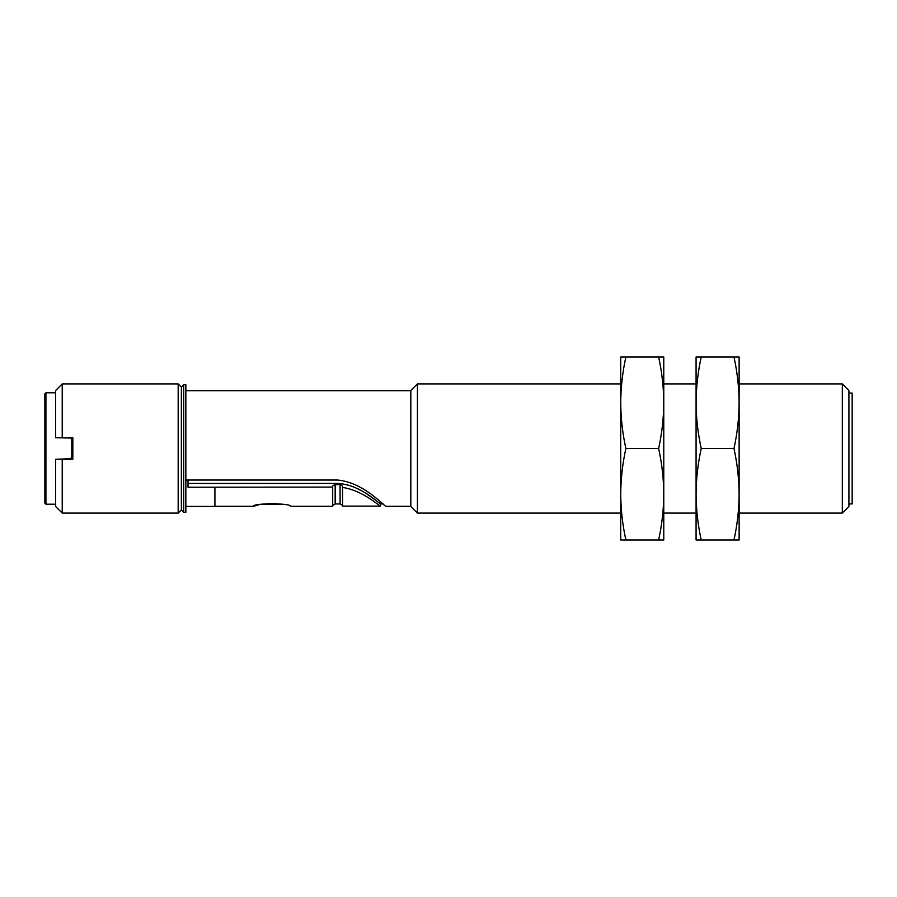 <?xml version="1.0" encoding="UTF-8"?>
<svg xmlns="http://www.w3.org/2000/svg" width="897" height="897" viewBox="0 0 897 897"><rect width="100%" height="100%" fill="white"/><g stroke="black" fill="none" stroke-linecap="round" stroke-linejoin="round"><path stroke-width="1.35" d="M620.724 494.247L620.724 539.994L625.871 539.994C622.552 524.88 620.836 509.631 620.724 494.247L620.724 494.247C620.836 478.863 622.552 463.614 625.871 448.5C622.552 433.386 620.836 418.137 620.724 402.753L620.724 494.247M620.724 357.006L620.724 402.742C620.836 387.369 622.552 372.12 625.871 357.006L620.724 357.006M658.633 357.006C661.952 372.12 663.668 387.369 663.78 402.753L663.78 357.006L625.871 357.006M658.633 539.994L663.78 539.994L663.78 494.247C663.668 509.631 661.952 524.88 658.633 539.994L625.871 539.994M658.633 448.5C661.952 463.614 663.668 478.863 663.78 494.247L663.78 402.753C663.668 418.137 661.952 433.386 658.633 448.5L625.871 448.5M696.072 494.247L696.072 539.994L701.219 539.994C697.9 524.88 696.184 509.631 696.072 494.247L696.072 494.247C696.184 478.863 697.9 463.614 701.219 448.5C697.9 433.386 696.184 418.137 696.072 402.753L696.072 494.247M696.072 357.006L696.072 402.742C696.184 387.369 697.9 372.12 701.219 357.006L696.072 357.006M733.981 357.006C737.3 372.12 739.016 387.369 739.128 402.753L739.128 357.006L701.219 357.006M733.981 539.994L739.128 539.994L739.128 494.247C739.016 509.631 737.3 524.88 733.981 539.994L701.219 539.994M733.981 448.5C737.3 463.614 739.016 478.863 739.128 494.247L739.128 402.753C739.016 418.137 737.3 433.386 733.981 448.5L701.219 448.5M842.317 383.916L848.921 390.52L848.921 506.48L842.317 513.084L842.317 383.916L739.128 383.916M696.072 383.916L663.78 383.916M620.724 383.916L417.43 383.916L417.43 513.084L410.826 506.48L410.826 390.52L417.43 383.916M848.921 503.935L852.15 503.935L852.15 393.065L848.921 393.065M386.069 506.3L410.826 506.3M185.858 480.041L337.631 480.041C364.731 482.575 385.06 507.478 386.069 506.3C385.116 507.545 364.81 482.608 337.631 480.041M188.011 480.041L185.858 480.243M183.706 512.277L185.858 512.277L185.858 384.723L183.706 384.723L183.706 512.277L181.373 509.888L178.178 513.084L62.218 513.084L62.218 459.264L55.614 459.264L55.614 506.48L62.218 513.084M342.564 505.415L340.098 503.879L340.098 484.571M335.164 484.627L335.164 503.935L340.12 503.935M188.011 483.416L337.631 483.416C360.818 484.627 378.803 503.71 380.62 503.879L378.826 502.499M376.314 500.604L367.064 494.169M360.975 490.502L354.719 487.374M353.9 487.015L346.197 484.447M188.011 480.243L188.011 487.228L332.697 487.071L332.697 485.927L334.659 484.627L340.501 484.548L342.564 486.252L342.564 487.385C362.59 490.637 377.783 504.854 380.418 506.099L380.62 503.879M185.858 506.413L214.921 506.413L214.921 487.228M178.178 513.084L178.178 383.916L181.373 387.112L181.373 509.888M342.564 487.385L342.564 506.099L380.418 506.099M258.863 504.798L253.459 506.3C252.292 503.015 291.637 503.015 290.482 506.3L332.697 506.3L332.697 487.071M178.178 383.916L62.218 383.916L62.218 437.736L72.836 437.736L72.836 459.264L62.218 459.264M62.218 383.916L55.614 390.52L55.614 437.736L62.218 437.736M71.065 458.715L55.614 459.264M71.693 439.16L70.841 438.162M55.614 437.736L70.145 438.005M260.377 504.473L283.575 504.473M55.614 392.796L45.926 392.796L45.926 504.204L44.85 503.127L44.85 393.873L45.926 392.796M70.145 458.995L71.76 457.38L71.76 439.62M337.631 483.416L337.631 484.627M268.068 503.396L275.861 503.396M842.317 513.084L739.128 513.084M696.072 513.084L663.78 513.084M620.724 513.084L417.43 513.084M185.858 390.7L410.826 390.7M383.221 503.935L380.62 503.935M332.697 505.549L335.164 503.935M181.373 387.112L183.706 384.723M214.921 506.3L253.459 506.3M55.614 504.204L45.926 504.204"/></g></svg>
